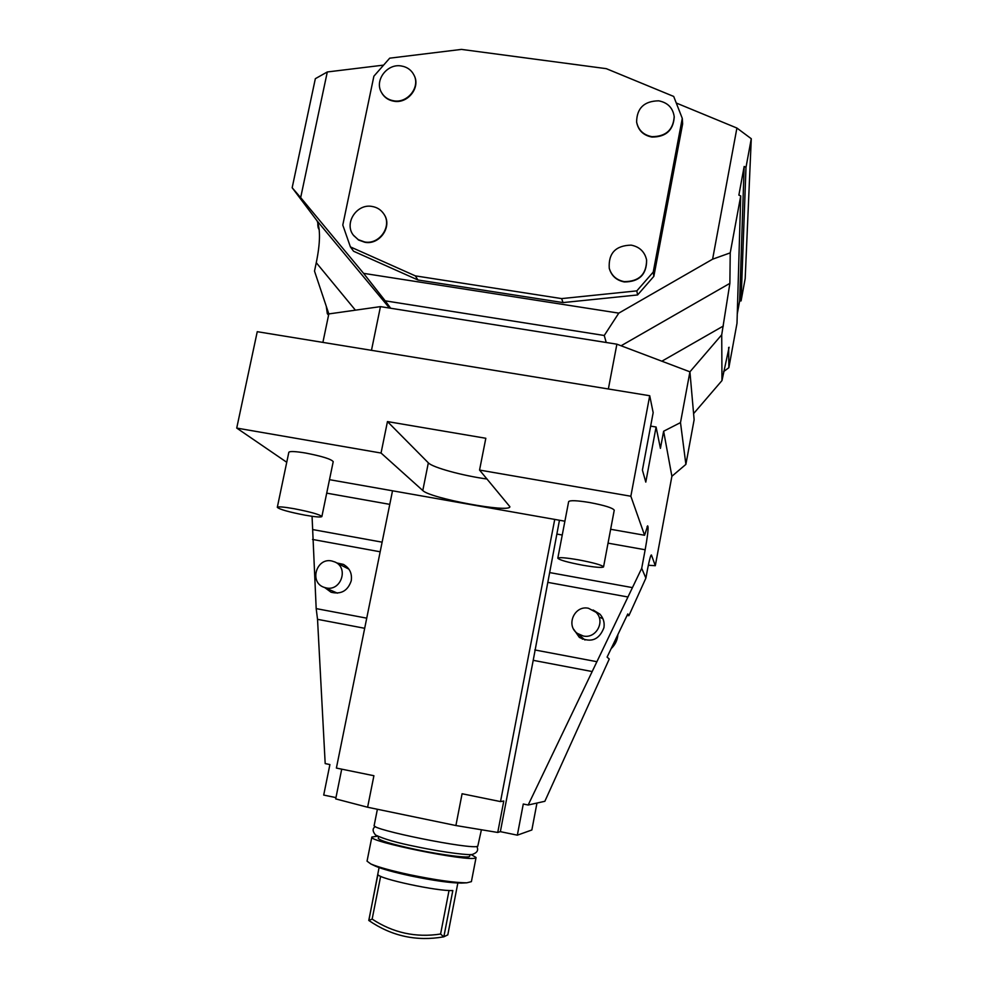 <?xml version="1.0" encoding="UTF-8"?>
<svg xmlns="http://www.w3.org/2000/svg" width="988" height="988" viewBox="0 0 988 988"><rect width="100%" height="100%" fill="white"/><g stroke="black" fill="none" stroke-linecap="round" stroke-linejoin="round"><path stroke-width="1.48" d="M627.047 615.475L628.887 615.672L645.893 578.116L647.683 568.495C649.561 559.072 650.82 554.564 651.438 554.997L655.303 565.716L648.313 565.235M685.882 464.385L680.497 422.605L689.92 371.821L694.132 419.739L685.882 464.385L671.889 476.278L655.303 565.716M671.889 476.278L663.627 431.237L660.429 448.367L656.081 427.014L645.794 482.107L642.41 470.078L653.167 412.663L649.721 395.731L257.251 331.684L236.725 428.076L286.742 462.273M645.893 578.116L641.706 568.31L645.164 549.76L608.028 543.153M649.721 395.731L630.85 496.235L644.584 535.261L647.634 525.838L648.017 526.777C648.338 529.716 647.387 537.373 645.164 549.76M656.081 427.014L650.647 426.112M630.85 496.235L479.551 470.066L485.824 438.277L387.457 421.58L428.335 462.841C432.423 467.448 462.755 475.734 487.084 479.032M236.725 428.076L381.047 453.035L387.457 421.58M479.551 470.066L509.882 506.683C510.426 513.254 429.879 498.285 422.79 490.53L428.335 462.841M381.047 453.035L422.79 490.53M644.584 535.261L610.646 529.272M564.889 521.207L329.498 479.674M321.878 516.551L333.215 461.655C331.301 459.124 322.1 456.246 305.625 453.035C295.338 451.343 289.731 451.096 288.829 452.306L277.307 507.326C278.147 506.449 283.729 506.906 294.041 508.697C310.565 511.92 319.853 514.538 321.878 516.551C320.964 517.416 315.357 516.959 305.057 515.168C288.718 511.994 279.468 509.376 277.307 507.326M603.557 566.902L614.24 510.216C612.906 507.956 604.705 505.387 589.626 502.522C576.967 500.459 569.965 500.163 568.643 501.632L557.812 558.195C559.06 557.158 566.038 557.714 578.721 559.887C593.85 562.789 602.124 565.124 603.557 566.902C602.186 567.927 595.184 567.359 582.55 565.185C567.569 562.32 559.332 559.986 557.812 558.195M628.887 615.672L627.775 613.956L607.089 657.106L609.263 659.033L544.857 801.293L528.172 805.01L592.183 671.544L533.211 660.33L500.36 831.649L497.742 832.464L455.9 825.536L367.61 807.233L335.698 798.897L341.712 769.158M455.9 825.536L462.088 793.747L500.521 801.589L503.781 801.009L497.742 832.464M500.521 801.589L554.688 519.651M533.211 660.33L559.455 520.244M528.172 805.01L523.282 804.01L517.341 835.169L500.36 831.649M366.733 618.167L316.185 608.608L317.531 619.328L325.188 763.601L329.906 764.564L323.706 795.068L335.957 797.6M536.966 803.046L531.853 829.982L517.341 835.169M367.61 807.233L373.909 775.728L336.389 768.071L392.471 491.036M481.378 829.92L477.772 846.259C471.955 850.038 369.808 829.451 374.18 825.412L377.391 809.258M378.577 836.626L378.256 838.256C379.516 840.553 392.014 844.295 415.75 849.47C442.785 855.225 470.127 858.56 469.671 856.188L469.992 854.571M377.577 836.181L371.859 837.021C367.4 841.492 469.609 862.141 475.512 857.942L476.068 857.473L471.091 854.521M476.068 857.473L471.4 881.642L466.842 882.803C454.801 882.778 435.745 880.073 409.662 874.713C391.211 870.712 378.268 867.131 370.833 863.969L367.042 861.166L371.859 837.021M462.792 883.025L461.557 883.087C450.726 883.062 433.67 880.654 410.391 875.85C393.916 872.28 382.319 869.07 375.613 866.229L374.489 865.698M379.071 867.588L368.845 920.495C391.619 936.155 416.578 941.601 443.736 936.834L447.799 934.883L457.839 883.037M443.847 936.809L452.825 890.534C438.104 891.534 378.651 878.801 377.898 874.516L368.771 920.433M368.845 920.495L372.143 919.099C393.076 932.857 415.886 937.834 440.586 934.03L443.736 936.834M440.586 934.03L449.034 890.484M372.143 919.099L380.639 876.307M312.06 516.292L316.185 608.608M641.706 568.31L592.183 671.544M596.591 661.639L534.78 649.943M627.627 596.937L547.747 582.364M593.096 609.991L599.852 614.104C603.396 617.982 604.742 622.526 603.915 627.726C599.222 639.841 591.046 643.077 579.376 637.421L573.682 629.245M582.438 639.174L581.228 636.754M600.556 617.586L602.964 618.809M583.241 635.988C596.147 639.051 605.693 621.242 595.974 612.251L588.478 608.275C574.534 604.989 565.531 625.355 577.375 633.407L583.241 635.988M380.17 551.786L312.517 539.436M336.846 562.962L343.256 564.346C349.616 567.89 352.271 573.361 351.246 580.771C347.813 590.836 341.082 594.653 331.042 592.22L324.99 587.749M326.238 587.934C341.058 591.442 348.974 567.767 334.932 561.987L331.77 560.974C316.493 557.43 309.009 582.167 323.854 587.255L326.238 587.934M723.624 371.587L728.86 367.697L728.65 347.504M693.588 413.626L721.981 380.565L729.107 347.257M689.92 371.821L721.722 334.796L729.873 283.358L730.231 252.866L712.607 259.189L618.784 313.134L604.248 335.488L606.224 342.49L616.883 344.182L689.92 371.821M721.981 380.565L721.722 334.796M680.497 422.605L663.627 431.237M608.361 388.988L616.883 344.182M606.224 342.49L390.655 308.244L385.197 300.834L604.248 335.488M371.476 350.32L380.454 306.626L390.655 308.244M322.891 342.391L328.831 313.925L380.454 306.626M383.048 65.183L327.3 71.963L300.673 197.612L292.164 187.745L317.062 220.818C320.532 229.302 320.26 243.258 316.271 262.697L314.505 271.107L328.831 313.925L327.324 313.702L326.262 306.255M730.231 252.866L740.728 195.933L738.876 195.118L744.162 166.466L746.002 167.305L741.086 300.895L745.187 278.554L751.275 138.728L736.912 128.045L676.755 103.221M606.311 68.666L673.705 96.441L682.276 118.362L653.229 272.095L636.815 290.88L561.629 298.598L415.318 275.862L350.407 246.901L342.787 225.054L373.884 76.2L389.704 58.169L461.458 49.4L606.311 68.666M327.3 71.963L315.345 78.682L292.164 187.745M414.256 75.668L414.281 75.706C420.53 87.623 407.822 103.74 394.126 101.258C388.482 100.344 384.295 97.479 381.59 92.674L381.38 92.267C384.085 97.059 388.259 99.924 393.916 100.838C407.612 103.32 420.332 87.191 414.083 75.273C411.44 70.025 407.118 66.925 401.116 65.949C387.074 63.454 374.366 80.361 381.368 92.242L381.59 92.674M674.224 116.893L674.236 116.992C673.322 130.33 665.9 137.023 651.957 137.06C643.435 135.405 638.334 130.502 636.667 122.351L636.618 122.006M384.11 214.408C392.656 226.437 379.701 245.234 364.893 242.282L358.558 240.022L353.358 235.144M646.634 260.289C646.584 274.639 639.15 281.864 624.342 281.951C616.524 280.407 611.523 275.936 609.324 268.526L609.226 268.131M636.815 290.88L637.581 294.955L563.037 302.587L561.629 298.598M563.037 302.587L417.949 279.987L353.568 251.236L350.407 246.901M637.581 294.955L653.846 276.344L653.229 272.095M682.276 118.362L682.634 123.883L653.846 276.344M712.607 259.189L736.912 128.045M300.673 197.612L363.584 273.355L618.784 313.134M417.949 279.987L415.318 275.862M746.002 167.305L751.275 138.728M740.728 195.933L736.999 323.261L728.86 367.697M744.162 166.466L739.629 301.019L741.086 300.895M739.629 301.019L737.27 313.937M385.197 300.834L363.584 273.355M328.572 315.16L327.324 313.702M636.605 121.944C636.865 108.1 644.238 101.06 658.712 100.825C667.703 102.591 672.865 107.84 674.199 116.572C673.285 129.922 665.863 136.616 651.907 136.665C643.386 135.01 638.285 130.095 636.605 121.944L636.667 122.351M353.42 235.243C343.812 223.387 356.68 203.442 371.994 206.443C377.07 207.282 381.022 209.789 383.838 213.964C392.483 226.005 379.528 244.913 364.658 241.961L358.335 239.689L353.667 235.576M609.25 268.205C608.336 253.2 615.66 245.506 631.196 245.135C639.619 246.839 644.744 251.767 646.584 259.918C646.547 274.306 639.113 281.543 624.28 281.642C616.463 280.086 611.449 275.615 609.25 268.205L609.324 268.526M364.683 628.294L317.531 619.328M617.895 634.543C617.438 640.101 615.178 644.806 611.14 648.647M632.444 587.613L550.02 572.645M562.246 535.014L557.405 534.162M648.017 526.777L647.078 526.616M389.778 504.362L326.707 493.148M382.121 542.165L312.764 529.58M661.874 361.2L723.327 326.028M621.082 345.775L729.873 283.358M316.271 262.697L355.408 310.158M317.062 220.818L389.494 308.058M375.354 826.561C372.328 828.45 372.39 831.266 375.564 835.033C383.838 839.034 397.262 842.888 415.862 846.58C446.168 852.99 471.214 855.522 472.437 854.398C477.29 852.706 478.735 850.063 476.784 846.469M461.557 883.087L466.842 882.803M375.613 866.229L370.833 863.969M617.908 634.531C617.451 640.113 615.191 644.818 611.127 648.671M599.852 614.104L601.149 615.648M584.97 640.014L577.375 633.407M343.256 564.346L344.145 564.803M348.9 569.15L335.735 562.394M337.439 593.158L323.854 587.255M319.272 229.685C318.099 228.5 317.642 226.042 317.877 222.325"/></g></svg>
